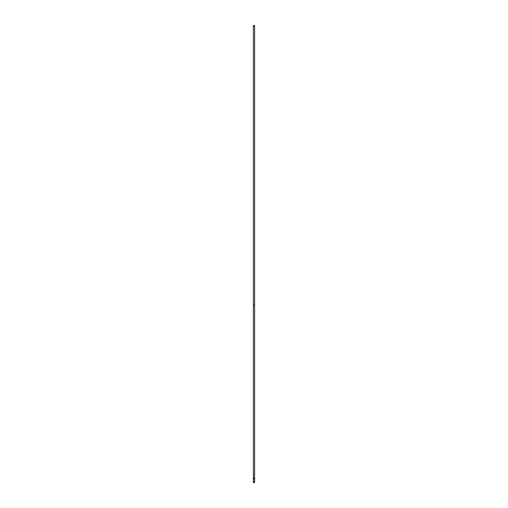 <?xml version="1.0" encoding="UTF-8"?>
<svg xmlns="http://www.w3.org/2000/svg" width="508" height="508" viewBox="0 0 508 508"><rect width="100%" height="100%" fill="white"/><g stroke="black" fill="none" stroke-linecap="round" stroke-linejoin="round"><path stroke-width="0.76" d="M253.568 478.765A0.629 0.362 180 0 1 254 478.142A0.629 0.362 180 0 1 254.248 478.841A0.629 0.362 180 0 1 253.371 478.504L253.371 482.295A0.629 0.362 0 0 0 254.629 482.295L254.629 478.504A0.629 0.362 180 0 1 253.568 478.765M253.632 25.438A0.629 0.362 0 0 0 253.371 25.737L253.371 304.87A0.629 0.362 0 0 0 254.629 304.87L254.629 25.737A0.629 0.362 0 0 0 254.368 25.438M253.371 25.737A0.629 0.362 0 0 0 254.629 25.737M254.445 478.765C254.654 480.479 254.502 481.762 254 482.6M253.384 304.933L253.371 478.504M254.616 304.933L254.629 478.504"/></g></svg>
